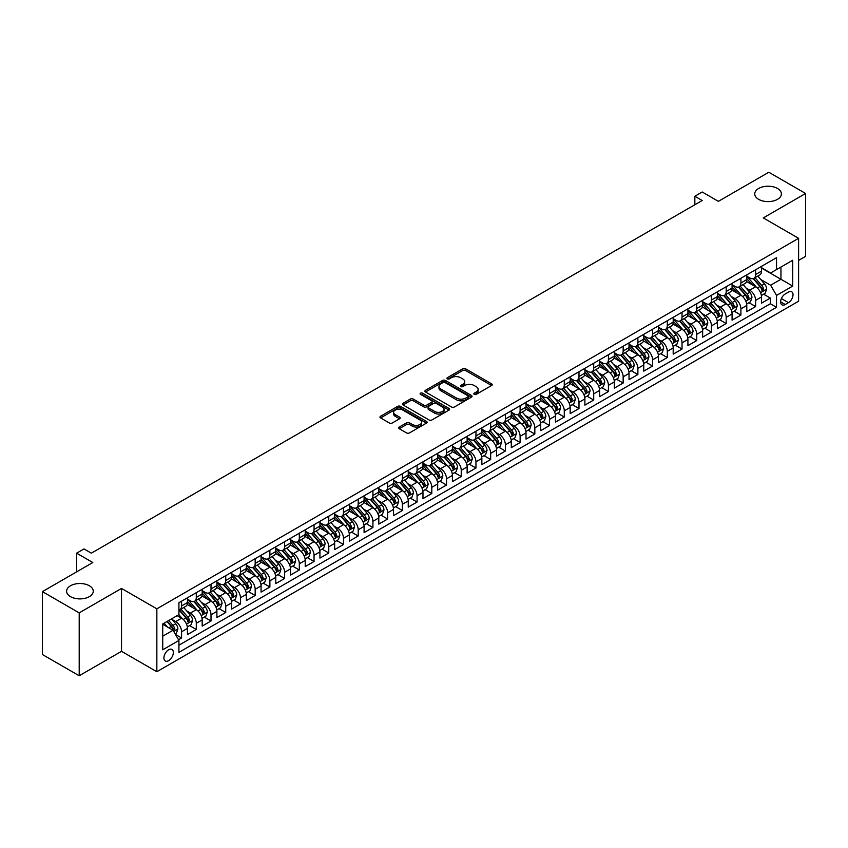 <?xml version="1.0" encoding="UTF-8"?>
<svg xmlns="http://www.w3.org/2000/svg" width="848" height="848" viewBox="0 0 848 848"><rect width="100%" height="100%" fill="white"/><g stroke="black" fill="none" stroke-linecap="round" stroke-linejoin="round"><path stroke-width="1.27" d="M474.233 394.362A1.431 0.827 0 0 0 476.258 394.362L491.607 385.501A2.046 1.177 0 0 0 492.211 384.663A2.046 1.177 0 0 0 491.607 383.837L465.605 368.816A2.046 1.177 0 0 0 462.711 368.816L447.362 377.678A1.431 0.827 0 0 0 446.938 378.272A1.431 0.827 0 0 0 447.362 378.855A1.431 0.827 0 0 0 449.387 378.855L451.369 377.699A6.54 3.774 0 0 1 460.612 377.699L462.785 378.95A6.54 3.774 0 0 1 464.704 381.621A6.54 3.774 0 0 1 462.785 384.292L460.793 385.437A1.431 0.827 0 0 0 460.379 386.02A1.431 0.827 0 0 0 460.793 386.603A1.431 0.827 0 0 0 462.817 386.603L464.81 385.458A6.54 3.774 0 0 1 474.053 385.458L476.226 386.709A6.54 3.774 0 0 1 478.134 389.38A6.54 3.774 0 0 1 476.226 392.052L474.233 393.196A1.431 0.827 0 0 0 473.82 393.779A1.431 0.827 0 0 0 474.233 394.362L474.233 393.196M89.358 585.767A13.324 7.696 0 0 0 74.836 584.092A13.324 7.696 0 0 0 66.61 591.204A13.324 7.696 0 0 0 70.511 596.642A13.324 7.696 0 0 0 85.033 598.306A13.324 7.696 0 0 0 93.259 591.204A13.324 7.696 0 0 0 89.358 585.767M777.489 188.468A13.324 7.696 0 0 0 762.967 186.804A13.324 7.696 0 0 0 754.741 193.916A13.324 7.696 0 0 0 758.642 199.354A13.324 7.696 0 0 0 773.164 201.018A13.324 7.696 0 0 0 781.39 193.916A13.324 7.696 0 0 0 777.489 188.468M168.614 660.677A6.657 3.848 120 0 0 172.971 654.804A6.657 3.848 120 0 0 171.953 649.462A6.657 3.848 120 0 0 168.614 649.801A6.657 3.848 120 0 0 164.268 655.663A6.657 3.848 120 0 0 165.286 661.005A6.657 3.848 120 0 0 168.614 660.677M399.281 427.042A2.046 1.177 0 0 0 398.687 427.88A2.046 1.177 0 0 0 399.281 428.717L406.584 432.925A2.046 1.177 0 0 0 409.467 432.925L426.523 423.078A2.046 1.177 0 0 0 427.116 422.251A2.046 1.177 0 0 0 426.523 421.414L400.51 406.393A2.046 1.177 0 0 0 397.627 406.393L380.572 416.241A2.046 1.177 0 0 0 379.978 417.078A2.046 1.177 0 0 0 380.572 417.905L389.391 422.993A2.046 1.177 0 0 0 392.274 422.993L399.578 418.785A2.046 1.177 0 0 0 400.171 417.947A2.046 1.177 0 0 0 399.578 417.121L395.2 414.598A5.47 3.159 0 0 1 393.599 412.361A5.47 3.159 0 0 1 396.981 409.446A5.47 3.159 0 0 1 402.938 410.135L420.057 420.014A5.47 3.159 0 0 1 421.657 422.251A5.47 3.159 0 0 1 418.276 425.166A5.47 3.159 0 0 1 412.329 424.477L409.467 422.834A2.046 1.177 0 0 0 406.584 422.834L399.281 427.042L399.281 428.717L406.584 424.53L406.584 422.834M798.604 260.41L805.6 256.372L805.6 193.482L768.797 172.239L718.383 201.347L702.197 191.998L694.841 196.248L702.197 200.499L91.34 553.172L83.984 548.921L76.627 553.172L76.627 571.87M79.203 612.871L79.203 675.761L121.518 651.328L121.518 588.438L79.203 612.871L42.4 591.628L92.814 562.521L76.627 553.172M121.518 588.438L156.848 608.832L798.604 238.32L798.604 301.199L156.848 671.722L156.848 608.832M805.6 193.482L763.285 217.915L798.604 238.32M451.518 406.987A2.046 1.177 0 0 0 454.401 406.987L471.456 397.14A2.046 1.177 0 0 0 472.05 396.302A2.046 1.177 0 0 0 471.456 395.475L445.444 380.455A2.046 1.177 0 0 0 442.561 380.455L425.505 390.303A2.046 1.177 0 0 0 424.912 391.129A2.046 1.177 0 0 0 425.505 391.967L451.518 406.987M421.096 394.67A1.431 0.827 0 0 1 422.548 394.882L448.963 410.125L431.939 419.951A2.046 1.177 0 0 1 429.046 419.951L403.044 404.941L403.044 403.266A2.046 1.177 0 0 0 402.44 404.104A2.046 1.177 0 0 0 403.044 404.941M403.044 403.266L410.337 399.058A2.046 1.177 0 0 1 413.23 399.058L423.777 405.143A2.046 1.177 0 0 0 426.661 405.143L431.505 402.355A2.046 1.177 0 0 0 432.098 401.517A2.046 1.177 0 0 0 431.505 400.68L420.523 394.341A1.431 0.827 0 0 1 420.11 393.758A1.431 0.827 0 0 1 420.99 392.995A1.431 0.827 0 0 1 422.548 393.175L448.984 408.439A2.046 1.177 0 0 1 449.588 409.277A2.046 1.177 0 0 1 448.984 410.114L448.984 408.439M79.203 675.761L42.4 654.518L42.4 591.628M178.515 639.752L181.567 637.982L175.462 634.452M171.985 619.453L175.684 621.584A8.332 4.812 60 0 1 181.567 631.781L187.461 628.379L187.461 634.58L196.291 629.481L189.592 625.623M186.708 610.952L190.408 613.083A8.332 4.812 60 0 1 196.291 623.28L202.174 619.888L202.174 626.089L211.014 620.99L204.315 617.121M201.432 602.451L205.121 604.582A8.332 4.812 60 0 1 211.014 614.779L216.897 611.387L216.897 617.588L225.727 612.489L219.028 608.62M216.145 593.95L219.844 596.091A8.332 4.812 60 0 1 225.727 606.288L231.621 602.886L231.621 609.087L240.45 603.988L233.751 600.13M230.868 585.459L234.557 587.59A8.332 4.812 60 0 1 240.45 597.787L246.333 594.384L246.333 600.596L255.174 595.497L248.475 591.628M245.581 576.958L249.28 579.089A8.332 4.812 60 0 1 255.174 589.286L261.057 585.894L261.057 592.095L269.887 586.996L263.187 583.127M260.304 568.457L264.004 570.598A8.332 4.812 60 0 1 269.887 580.795L275.78 577.393L275.78 583.594L284.61 578.495L277.911 574.626M275.028 559.966L278.716 562.097A8.332 4.812 60 0 1 284.61 572.294L290.493 568.891L290.493 575.092L299.323 569.994L292.634 566.135M289.74 551.465L293.44 553.596A8.332 4.812 60 0 1 299.323 563.793L305.216 560.401L305.216 566.602L314.046 561.503L307.347 557.634M304.464 542.964L308.163 545.094A8.332 4.812 60 0 1 314.046 555.292L319.929 551.9L319.929 558.101L328.77 553.002L322.07 549.133M319.187 534.463L322.876 536.604A8.332 4.812 60 0 1 328.77 546.801L334.653 543.398L334.653 549.599L343.482 544.501L336.783 540.642M333.9 525.972L337.599 528.103A8.332 4.812 60 0 1 343.482 538.3L349.376 534.897L349.376 541.109L358.206 536.01L351.507 532.141M348.623 517.471L352.312 519.601A8.332 4.812 60 0 1 358.206 529.799L364.089 526.407L364.089 532.608L372.919 527.509L366.23 523.64M363.336 508.97L367.036 511.111A8.332 4.812 60 0 1 372.919 521.308L378.812 517.905L378.812 524.106L387.642 519.008L380.943 515.139M378.06 500.479L381.759 502.61A8.332 4.812 60 0 1 387.642 512.807L393.536 509.404L393.536 515.605L402.365 510.507L395.666 506.648M392.783 491.978L396.472 494.108A8.332 4.812 60 0 1 402.365 504.306L408.248 500.914L408.248 507.115L417.078 502.016L410.39 498.147M407.496 483.477L411.195 485.607A8.332 4.812 60 0 1 417.078 495.804L422.972 492.412L422.972 498.613L431.802 493.515L425.102 489.646M422.219 474.975L425.919 477.117A8.332 4.812 60 0 1 431.802 487.314L437.685 483.911L437.685 490.112L446.525 485.014L439.826 481.155M436.932 466.485L440.631 468.615A8.332 4.812 60 0 1 446.525 478.813L452.408 475.41L452.408 481.622L461.238 476.523L454.539 472.654M451.655 457.984L455.355 460.114A8.332 4.812 60 0 1 461.238 470.311L467.131 466.919L467.131 473.12L475.961 468.022L469.262 464.153M466.379 449.482L470.068 451.624A8.332 4.812 60 0 1 475.961 461.821L481.844 458.418L481.844 464.619L490.674 459.521L483.985 455.652M481.092 440.992L484.791 443.122A8.332 4.812 60 0 1 490.674 453.32L496.568 449.917L496.568 456.129L505.397 451.019L498.698 447.161M495.815 432.491L499.514 434.621A8.332 4.812 60 0 1 505.397 444.818L511.291 441.426L511.291 447.627L520.121 442.529L513.422 438.66M510.538 423.989L514.227 426.12A8.332 4.812 60 0 1 520.121 436.328L526.004 432.925L526.004 439.126L534.834 434.028L528.134 430.159M525.251 415.488L528.951 417.629A8.332 4.812 60 0 1 534.834 427.827L540.727 424.424L540.727 430.625L549.557 425.526L542.858 421.668M539.975 406.998L543.663 409.128A8.332 4.812 60 0 1 549.557 419.325L555.44 415.923L555.44 422.134L564.28 417.036L557.581 413.167M554.687 398.496L558.387 400.627A8.332 4.812 60 0 1 564.28 410.824L570.163 407.432L570.163 413.633L578.993 408.535L572.294 404.666M569.411 389.995L573.11 392.136A8.332 4.812 60 0 1 578.993 402.334L584.887 398.931L584.887 405.132L593.717 400.033L587.017 396.164M584.134 381.505L587.823 383.635A8.332 4.812 60 0 1 593.717 393.832L599.6 390.43L599.6 396.641L608.429 391.532L601.741 387.674M598.847 373.003L602.546 375.134A8.332 4.812 60 0 1 608.429 385.331L614.323 381.939L614.323 388.14L623.153 383.042L616.454 379.173M613.57 364.502L617.27 366.633A8.332 4.812 60 0 1 623.153 376.841L629.036 373.438L629.036 379.639L637.876 374.54L631.177 370.671M628.294 356.001L631.983 358.142A8.332 4.812 60 0 1 637.876 368.339L643.759 364.937L643.759 371.138L652.589 366.039L645.89 362.181M643.007 347.51L646.706 349.641A8.332 4.812 60 0 1 652.589 359.838L658.483 356.436L658.483 362.647L667.312 357.549L660.613 353.68M657.73 339.009L661.419 341.14A8.332 4.812 60 0 1 667.312 351.337L673.195 347.945L673.195 354.146L682.036 349.047L675.337 345.178M672.443 330.508L676.142 332.649A8.332 4.812 60 0 1 682.036 342.846L687.919 339.444L687.919 345.645L696.749 340.546L690.049 336.677M687.166 322.017L690.866 324.148A8.332 4.812 60 0 1 696.749 334.345L702.642 330.943L702.642 337.154L711.472 332.045L704.773 328.187M701.89 313.516L705.578 315.647A8.332 4.812 60 0 1 711.472 325.844L717.355 322.452L717.355 328.653L726.185 323.554L719.496 319.685M716.602 305.015L720.302 307.146A8.332 4.812 60 0 1 726.185 317.353L732.078 313.951L732.078 320.152L740.908 315.053L734.209 311.184M731.326 296.514L735.025 298.655A8.332 4.812 60 0 1 740.908 308.852L746.791 305.45L746.791 311.651L755.632 306.552L755.632 300.351A8.332 4.812 -120 0 0 749.738 290.154L746.049 288.023M748.932 302.694L755.632 306.552M187.461 628.379A8.332 4.812 -120 0 0 181.567 618.181L177.158 615.637M202.174 619.888A8.332 4.812 -120 0 0 196.291 609.68L187.185 604.433M216.897 611.387A8.332 4.812 -120 0 0 211.014 601.19L201.909 595.932M231.621 602.886A8.332 4.812 -120 0 0 225.727 592.688L216.632 587.431M246.333 594.384A8.332 4.812 -120 0 0 240.45 584.187L231.345 578.93M261.057 585.894A8.332 4.812 -120 0 0 255.174 575.697L246.068 570.439M275.78 577.393A8.332 4.812 -120 0 0 269.887 567.195L260.781 561.938M290.493 568.891A8.332 4.812 -120 0 0 284.61 558.694L275.505 553.437M305.216 560.401A8.332 4.812 -120 0 0 299.323 550.193L290.228 544.946M319.929 551.9A8.332 4.812 -120 0 0 314.046 541.702L304.941 536.445M334.653 543.398A8.332 4.812 -120 0 0 328.77 533.201L319.664 527.944M349.376 534.897A8.332 4.812 -120 0 0 343.482 524.7L334.377 519.453M364.089 526.407A8.332 4.812 -120 0 0 358.206 516.209L349.1 510.952M378.812 517.905A8.332 4.812 -120 0 0 372.919 507.708L363.824 502.451M393.536 509.404A8.332 4.812 -120 0 0 387.642 499.207L378.537 493.949M408.248 500.914A8.332 4.812 -120 0 0 402.365 490.706L393.26 485.459M422.972 492.412A8.332 4.812 -120 0 0 417.078 482.215L407.983 476.958M437.685 483.911A8.332 4.812 -120 0 0 431.802 473.714L422.696 468.456M452.408 475.41A8.332 4.812 -120 0 0 446.525 465.213L437.42 459.966M467.131 466.919A8.332 4.812 -120 0 0 461.238 456.722L452.132 451.465M481.844 458.418A8.332 4.812 -120 0 0 475.961 448.221L466.856 442.963M496.568 449.917A8.332 4.812 -120 0 0 490.674 439.72L481.579 434.462M511.291 441.426A8.332 4.812 -120 0 0 505.397 431.219L496.292 425.972M526.004 432.925A8.332 4.812 -120 0 0 520.121 422.728L511.015 417.47M540.727 424.424A8.332 4.812 -120 0 0 534.834 414.227L525.739 408.969M555.44 415.923A8.332 4.812 -120 0 0 549.557 405.726L540.452 400.479M570.163 407.432A8.332 4.812 -120 0 0 564.28 397.235L555.175 391.977M584.887 398.931A8.332 4.812 -120 0 0 578.993 388.734L569.888 383.476M599.6 390.43A8.332 4.812 -120 0 0 593.717 380.233L584.611 374.975M614.323 381.939A8.332 4.812 -120 0 0 608.429 371.731L599.335 366.484M629.036 373.438A8.332 4.812 -120 0 0 623.153 363.241L614.047 357.983M643.759 364.937A8.332 4.812 -120 0 0 637.876 354.74L628.771 349.482M658.483 356.436A8.332 4.812 -120 0 0 652.589 346.238L643.494 340.991M673.195 347.945A8.332 4.812 -120 0 0 667.312 337.748L658.207 332.49M687.919 339.444A8.332 4.812 -120 0 0 682.036 329.247L672.93 323.989M702.642 330.943A8.332 4.812 -120 0 0 696.749 320.745L687.643 315.488M717.355 322.452A8.332 4.812 -120 0 0 711.472 312.244L702.367 306.997M732.078 313.951A8.332 4.812 -120 0 0 726.185 303.754L717.09 298.496M746.791 305.45A8.332 4.812 -120 0 0 740.908 295.252L731.803 289.995M788.449 292.104L785.216 293.98A6.455 3.721 120 0 0 780.997 299.662A6.455 3.721 120 0 0 781.983 304.835A6.455 3.721 120 0 0 785.216 304.517L788.449 302.651A6.455 3.721 120 0 0 792.668 296.959A6.455 3.721 120 0 0 791.682 291.786A6.455 3.721 120 0 0 788.449 292.104M162.731 636.201L173.034 630.255L178.917 640.452L178.917 652.345L776.524 307.326L776.524 295.422L770.641 285.225L760.762 279.522M178.917 640.452L162.731 649.801L162.731 623.958L178.917 614.609L178.917 602.716L776.524 257.686L776.524 269.59L792.721 260.241L792.721 286.073L776.524 295.422M187.461 599.144L190.408 600.85A8.332 4.812 60 0 0 194.563 601.264L200.457 597.861A8.332 4.812 -120 0 0 202.174 594.045L202.174 589.286M202.174 590.653L205.121 592.349A8.332 4.812 60 0 0 209.286 592.763L215.169 589.36A8.332 4.812 -120 0 0 216.897 585.555L216.897 580.795M216.897 582.152L219.844 583.848A8.332 4.812 60 0 0 224.01 584.261L229.893 580.859A8.332 4.812 -120 0 0 231.621 577.053L231.621 572.294M231.621 573.651L234.557 575.357A8.332 4.812 60 0 0 238.723 575.76L244.616 572.368A8.332 4.812 -120 0 0 246.333 568.552L246.333 563.793M246.333 565.15L249.28 566.856A8.332 4.812 60 0 0 253.446 567.27L259.329 563.867A8.332 4.812 -120 0 0 261.057 560.051L261.057 555.292M261.057 556.659L264.004 558.355A8.332 4.812 60 0 0 268.159 558.768L274.052 555.366A8.332 4.812 -120 0 0 275.78 551.56L275.78 546.801M275.78 548.158L278.716 549.854A8.332 4.812 60 0 0 282.882 550.267L288.776 546.875A8.332 4.812 -120 0 0 290.493 543.059L290.493 538.3M290.493 539.657L293.44 541.363A8.332 4.812 60 0 0 297.606 541.777L303.489 538.374A8.332 4.812 -120 0 0 305.216 534.558L305.216 529.799M305.216 531.166L308.163 532.862A8.332 4.812 60 0 0 312.318 533.275L318.212 529.873A8.332 4.812 -120 0 0 319.929 526.067L319.929 521.308M319.929 522.665L322.876 524.361A8.332 4.812 60 0 0 327.042 524.774L332.925 521.372A8.332 4.812 -120 0 0 334.653 517.566L334.653 512.807M334.653 514.164L337.599 515.87A8.332 4.812 60 0 0 341.765 516.273L347.648 512.881A8.332 4.812 -120 0 0 349.376 509.065L349.376 504.306M349.376 505.662L352.312 507.369A8.332 4.812 60 0 0 356.478 507.782L362.372 504.38A8.332 4.812 -120 0 0 364.089 500.564L364.089 495.804M364.089 497.172L367.036 498.868A8.332 4.812 60 0 0 371.201 499.281L377.084 495.879A8.332 4.812 -120 0 0 378.812 492.073L378.812 487.314M378.812 488.671L381.759 490.367A8.332 4.812 60 0 0 385.914 490.78L391.808 487.388A8.332 4.812 -120 0 0 393.536 483.572L393.536 478.813M393.536 480.169L396.472 481.876A8.332 4.812 60 0 0 400.638 482.289L406.521 478.887A8.332 4.812 -120 0 0 408.248 475.071L408.248 470.311M408.248 471.679L411.195 473.375A8.332 4.812 60 0 0 415.361 473.788L421.244 470.386A8.332 4.812 -120 0 0 422.972 466.58L422.972 461.821M422.972 463.178L425.919 464.874A8.332 4.812 60 0 0 430.074 465.287L435.967 461.884A8.332 4.812 -120 0 0 437.685 458.079L437.685 453.32M437.685 454.676L440.631 456.383A8.332 4.812 60 0 0 444.797 456.786L450.68 453.394A8.332 4.812 -120 0 0 452.408 449.578L452.408 444.818M452.408 446.175L455.355 447.882A8.332 4.812 60 0 0 459.521 448.295L465.404 444.893A8.332 4.812 -120 0 0 467.131 441.077L467.131 436.317M467.131 437.685L470.068 439.381A8.332 4.812 60 0 0 474.233 439.794L480.127 436.391A8.332 4.812 -120 0 0 481.844 432.586L481.844 427.827M481.844 429.183L484.791 430.879A8.332 4.812 60 0 0 488.957 431.293L494.84 427.901A8.332 4.812 -120 0 0 496.568 424.085L496.568 419.325M496.568 420.682L499.514 422.389A8.332 4.812 60 0 0 503.67 422.802L509.563 419.4A8.332 4.812 -120 0 0 511.291 415.584L511.291 410.824M511.291 412.192L514.227 413.888A8.332 4.812 60 0 0 518.393 414.301L524.276 410.898A8.332 4.812 -120 0 0 526.004 407.093L526.004 402.334M526.004 403.69L528.951 405.386A8.332 4.812 60 0 0 533.116 405.8L538.999 402.397A8.332 4.812 -120 0 0 540.727 398.592L540.727 393.832M540.727 395.189L543.663 396.896A8.332 4.812 60 0 0 547.829 397.299L553.723 393.907A8.332 4.812 -120 0 0 555.44 390.091L555.44 385.331M555.44 386.688L558.387 388.395A8.332 4.812 60 0 0 562.553 388.808L568.436 385.405A8.332 4.812 -120 0 0 570.163 381.589L570.163 376.83M570.163 378.197L573.11 379.893A8.332 4.812 60 0 0 577.265 380.307L583.159 376.904A8.332 4.812 -120 0 0 584.887 373.099L584.887 368.339M584.887 369.696L587.823 371.392A8.332 4.812 60 0 0 591.989 371.806L597.882 368.414A8.332 4.812 -120 0 0 599.6 364.598L599.6 359.838M599.6 361.195L602.546 362.902A8.332 4.812 60 0 0 606.712 363.315L612.595 359.912A8.332 4.812 -120 0 0 614.323 356.096L614.323 351.337M614.323 352.704L617.27 354.4A8.332 4.812 60 0 0 621.425 354.814L627.319 351.411A8.332 4.812 -120 0 0 629.036 347.606L629.036 342.846M629.036 344.203L631.983 345.899A8.332 4.812 60 0 0 636.148 346.313L642.031 342.91A8.332 4.812 -120 0 0 643.759 339.105L643.759 334.345M643.759 335.702L646.706 337.409A8.332 4.812 60 0 0 650.872 337.811L656.755 334.419A8.332 4.812 -120 0 0 658.483 330.603L658.483 325.844M658.483 327.201L661.419 328.907A8.332 4.812 60 0 0 665.585 329.321L671.478 325.918A8.332 4.812 -120 0 0 673.195 322.102L673.195 317.343M673.195 318.71L676.142 320.406A8.332 4.812 60 0 0 680.308 320.82L686.191 317.417A8.332 4.812 -120 0 0 687.919 313.612L687.919 308.852M687.919 310.209L690.866 311.905A8.332 4.812 60 0 0 695.021 312.318L700.914 308.926A8.332 4.812 -120 0 0 702.642 305.11L702.642 300.351M702.642 301.708L705.578 303.414A8.332 4.812 60 0 0 709.744 303.828L715.638 300.425A8.332 4.812 -120 0 0 717.355 296.609L717.355 291.85M717.355 293.217L720.302 294.913A8.332 4.812 60 0 0 724.468 295.327L730.351 291.924A8.332 4.812 -120 0 0 732.078 288.119L732.078 283.359M732.078 284.716L735.025 286.412A8.332 4.812 60 0 0 739.18 286.825L745.074 283.423A8.332 4.812 -120 0 0 746.791 279.617L746.791 274.858M178.917 645.211L770.344 303.754L770.344 298.061L761.515 303.16L761.515 296.948A8.332 4.812 -120 0 0 755.632 286.751L746.526 281.504M746.791 276.215L749.738 277.921A8.332 4.812 -120 0 0 753.904 278.324A8.332 4.812 -120 0 0 755.632 274.519L755.632 269.759M753.904 278.324L759.787 274.932A8.332 4.812 -120 0 0 761.515 271.116L761.515 266.357M181.567 601.19L181.567 605.949A8.332 4.812 60 0 1 179.85 609.754A8.332 4.812 60 0 1 178.917 610.094M179.85 609.754L185.733 606.362A8.332 4.812 -120 0 0 187.461 602.546L187.461 597.787M196.291 592.688L196.291 597.448A8.332 4.812 60 0 1 194.563 601.264M211.014 584.187L211.014 588.947A8.332 4.812 60 0 1 209.286 592.763M225.727 575.697L225.727 580.456A8.332 4.812 60 0 1 224.01 584.261M240.45 567.195L240.45 571.955A8.332 4.812 60 0 1 238.723 575.76M255.174 558.694L255.174 563.454A8.332 4.812 60 0 1 253.446 567.27M269.887 550.193L269.887 554.952A8.332 4.812 60 0 1 268.159 558.768M284.61 541.702L284.61 546.462A8.332 4.812 60 0 1 282.882 550.267M299.323 533.201L299.323 537.961A8.332 4.812 60 0 1 297.606 541.777M314.046 524.7L314.046 529.459A8.332 4.812 60 0 1 312.318 533.275M328.77 516.209L328.77 520.969A8.332 4.812 60 0 1 327.042 524.774M343.482 507.708L343.482 512.468A8.332 4.812 60 0 1 341.765 516.273M358.206 499.207L358.206 503.966A8.332 4.812 60 0 1 356.478 507.782M372.919 490.706L372.919 495.465A8.332 4.812 60 0 1 371.201 499.281M387.642 482.215L387.642 486.975A8.332 4.812 60 0 1 385.914 490.78M402.365 473.714L402.365 478.473A8.332 4.812 60 0 1 400.638 482.289M417.078 465.213L417.078 469.972A8.332 4.812 60 0 1 415.361 473.788M431.802 456.722L431.802 461.482A8.332 4.812 60 0 1 430.074 465.287M446.525 448.221L446.525 452.98A8.332 4.812 60 0 1 444.797 456.786M461.238 439.72L461.238 444.479A8.332 4.812 60 0 1 459.521 448.295M475.961 431.219L475.961 435.978A8.332 4.812 60 0 1 474.233 439.794M490.674 422.728L490.674 427.487A8.332 4.812 60 0 1 488.957 431.293M505.397 414.227L505.397 418.986A8.332 4.812 60 0 1 503.67 422.802M520.121 405.726L520.121 410.485A8.332 4.812 60 0 1 518.393 414.301M534.834 397.235L534.834 401.994A8.332 4.812 60 0 1 533.116 405.8M549.557 388.734L549.557 393.493A8.332 4.812 60 0 1 547.829 397.299M564.28 380.233L564.28 384.992A8.332 4.812 60 0 1 562.553 388.808M578.993 371.731L578.993 376.491A8.332 4.812 60 0 1 577.265 380.307M593.717 363.241L593.717 368A8.332 4.812 60 0 1 591.989 371.806M608.429 354.74L608.429 359.499A8.332 4.812 60 0 1 606.712 363.315M623.153 346.238L623.153 350.998A8.332 4.812 60 0 1 621.425 354.814M637.876 337.748L637.876 342.507A8.332 4.812 60 0 1 636.148 346.313M652.589 329.247L652.589 334.006A8.332 4.812 60 0 1 650.872 337.811M667.312 320.745L667.312 325.505A8.332 4.812 60 0 1 665.585 329.321M682.036 312.244L682.036 317.004A8.332 4.812 60 0 1 680.308 320.82M696.749 303.754L696.749 308.513A8.332 4.812 60 0 1 695.021 312.318M711.472 295.252L711.472 300.012A8.332 4.812 60 0 1 709.744 303.828M726.185 286.751L726.185 291.511A8.332 4.812 60 0 1 724.468 295.327M740.908 278.261L740.908 283.02A8.332 4.812 60 0 1 739.18 286.825M740.908 308.852L740.908 315.053M726.185 317.353L726.185 323.554M711.472 325.844L711.472 332.045M696.749 334.345L696.749 340.546M682.036 342.846L682.036 349.047M667.312 351.337L667.312 357.549M652.589 359.838L652.589 366.039M637.876 368.339L637.876 374.54M623.153 376.841L623.153 383.042M608.429 385.331L608.429 391.532M593.717 393.832L593.717 400.033M578.993 402.334L578.993 408.535M564.28 410.824L564.28 417.036M549.557 419.325L549.557 425.526M534.834 427.827L534.834 434.028M520.121 436.328L520.121 442.529M505.397 444.818L505.397 451.019M490.674 453.32L490.674 459.521M475.961 461.821L475.961 468.022M461.238 470.311L461.238 476.523M446.525 478.813L446.525 485.014M431.802 487.314L431.802 493.515M417.078 495.804L417.078 502.016M402.365 504.306L402.365 510.507M387.642 512.807L387.642 519.008M372.919 521.308L372.919 527.509M358.206 529.799L358.206 536.01M343.482 538.3L343.482 544.501M328.77 546.801L328.77 553.002M314.046 555.292L314.046 561.503M299.323 563.793L299.323 569.994M284.61 572.294L284.61 578.495M269.887 580.795L269.887 586.996M255.174 589.286L255.174 595.497M240.45 597.787L240.45 603.988M225.727 606.288L225.727 612.489M211.014 614.779L211.014 620.99M196.291 623.28L196.291 629.481M181.567 631.781L181.567 637.982M173.034 630.255L162.731 624.298M770.641 285.225L780.944 279.278L780.944 267.035L792.721 260.241M761.515 268.063L792.721 286.073M761.515 267.714L770.641 272.992L776.524 269.59M121.518 651.328L156.848 671.722M694.841 196.248L694.841 204.75M763.645 294.192L770.344 298.061M770.344 303.754L776.524 307.326M474.806 394.564L476.226 393.748A6.54 3.774 0 0 0 478.134 391.076L478.134 389.38M464.704 381.621L464.704 383.328A6.54 3.774 0 0 1 462.785 385.988L461.365 386.805M491.586 385.522L465.605 370.523A2.046 1.177 0 0 0 462.711 370.523L447.935 379.056M471.456 395.475L471.456 397.14L445.444 382.151A2.046 1.177 0 0 0 442.561 382.151L425.537 391.988M467.842 396.885A1.431 0.827 0 0 0 468.255 396.302A1.431 0.827 0 0 0 467.842 395.719L445.009 382.543A1.431 0.827 0 0 0 442.995 382.543L440.896 383.752A6.54 3.774 0 0 0 438.978 386.423A6.54 3.774 0 0 0 440.896 389.094L456.5 398.094A6.54 3.774 0 0 0 465.743 398.094L467.842 396.885L467.842 398.592A1.431 0.827 0 0 0 468.255 398.009L468.255 396.302M438.978 386.423L438.978 388.119A6.54 3.774 0 0 0 440.896 390.79L440.896 389.094M467.842 398.592L465.743 399.8A6.54 3.774 0 0 1 456.5 399.8L440.896 390.79M403.065 404.952L410.337 400.754L410.337 399.058M432.098 401.517L432.098 403.213A2.046 1.177 0 0 1 431.505 404.051L426.661 406.849A2.046 1.177 0 0 1 423.777 406.849L413.23 400.754A2.046 1.177 0 0 0 410.337 400.754M434.717 411.471A5.47 3.159 0 0 0 440.674 412.149A5.47 3.159 0 0 0 444.045 409.234A5.47 3.159 0 0 0 442.444 407.008L436.413 403.521A2.046 1.177 0 0 0 433.529 403.521L428.685 406.319A2.046 1.177 0 0 0 428.092 407.146A2.046 1.177 0 0 0 428.685 407.983L434.717 411.471L434.717 413.167A5.47 3.159 0 0 0 440.674 413.845A5.47 3.159 0 0 0 444.045 410.93L444.045 409.234M428.092 407.146L428.092 408.853A2.046 1.177 0 0 0 428.685 409.679L428.685 407.983M434.717 413.167L428.685 409.679M421.657 422.251L421.657 423.947A5.47 3.159 0 0 1 418.276 426.862A5.47 3.159 0 0 1 412.329 426.173L409.467 424.53A2.046 1.177 0 0 0 406.584 424.53M393.599 412.361L393.599 414.057A5.47 3.159 0 0 0 395.2 416.294L395.2 414.598M399.578 417.121L399.578 418.785L395.2 416.294M426.491 423.099L400.51 408.1A2.046 1.177 0 0 0 397.627 408.1L380.604 417.926L380.572 416.241M761.387 295.496L765.193 293.302L766.666 289.051A5.512 3.18 -120 0 0 764.514 283.868L757.794 276.088M756.448 287.292L748.466 278.059A15.921 9.19 -120 0 0 746.791 276.31M752.07 284.705L747.607 279.533A13.218 7.632 -120 0 0 746.791 278.653M753.151 278.632L759.956 286.507A5.512 3.18 60 0 1 761.917 290.302L763.688 289.285A5.512 3.18 -120 0 0 761.727 285.479L754.996 277.699M753.554 278.504L760.857 286.963A2.809 1.622 60 0 1 761.568 288.066L763.688 289.285M761.917 290.302L762.32 290.959M746.675 303.997L750.48 301.793L751.943 297.542A5.512 3.18 -120 0 0 749.802 292.369L743.071 284.578M741.724 295.793L733.753 286.56A15.921 9.19 -120 0 0 732.078 284.811M737.357 293.196L732.895 288.034A13.218 7.632 -120 0 0 732.078 287.143M738.438 287.122L745.233 294.998A5.512 3.18 60 0 1 747.205 298.803L748.964 297.786A5.512 3.18 -120 0 0 747.003 293.98L740.272 286.2M738.831 286.995L746.145 295.464A2.809 1.622 60 0 1 746.855 296.556L748.964 297.786M747.205 298.803L747.607 299.461M731.951 312.488L735.757 310.294L737.23 306.043A5.512 3.18 -120 0 0 735.078 300.87L728.358 293.079M727.012 304.294L719.03 295.051A15.921 9.19 -120 0 0 717.355 293.302M722.634 301.697L718.171 296.535A13.218 7.632 -120 0 0 717.355 295.645M723.715 295.623L730.52 303.499A5.512 3.18 60 0 1 732.481 307.305L734.251 306.276A5.512 3.18 -120 0 0 732.28 302.482L725.559 294.691M724.118 295.496L731.421 303.955A2.809 1.622 60 0 1 732.131 305.057L734.251 306.276M732.481 307.305L732.884 307.951M717.238 320.989L721.033 318.795L722.507 314.544A5.512 3.18 -120 0 0 720.365 309.361L713.634 301.581M712.288 312.785L704.317 303.552A15.921 9.19 -120 0 0 702.642 301.803M707.91 310.198L703.448 305.036A13.218 7.632 -120 0 0 702.642 304.146M708.992 304.125L715.797 312A5.512 3.18 60 0 1 717.768 315.795L719.528 314.778A5.512 3.18 -120 0 0 717.567 310.983L710.836 303.192M709.394 303.997L716.708 312.456A2.809 1.622 60 0 1 717.408 313.559L719.528 314.778M717.768 315.795L718.161 316.452M702.515 329.49L706.32 327.296L707.794 323.046A5.512 3.18 -120 0 0 705.642 317.862L698.911 310.071M697.565 321.286L689.594 312.053A15.921 9.19 -120 0 0 687.919 310.304M693.198 318.7L688.735 313.527A13.218 7.632 -120 0 0 687.919 312.636M694.279 312.626L701.073 320.502A5.512 3.18 60 0 1 703.045 324.296L704.815 323.279A5.512 3.18 -120 0 0 702.844 319.473L696.123 311.693M694.671 312.488L701.985 320.957A2.809 1.622 60 0 1 702.695 322.049L704.815 323.279M703.045 324.296L703.448 324.954M687.792 337.981L691.597 335.787L693.07 331.536A5.512 3.18 -120 0 0 690.919 326.363L684.198 318.572M682.852 329.787L674.87 320.555A15.921 9.19 -120 0 0 673.195 318.795M678.474 327.19L674.012 322.028A13.218 7.632 -120 0 0 673.195 321.138M679.555 321.116L686.361 328.992A5.512 3.18 60 0 1 688.322 332.798L690.092 331.78A5.512 3.18 -120 0 0 688.12 327.975L681.4 320.184M679.958 320.989L687.262 329.448A2.809 1.622 60 0 1 687.972 330.55L690.092 331.78M688.322 332.798L688.724 333.444M673.079 346.482L676.884 344.288L678.347 340.037A5.512 3.18 -120 0 0 676.206 334.854L669.475 327.074M668.129 338.278L660.157 329.045A15.921 9.19 -120 0 0 658.483 327.296M663.751 335.691L659.299 330.529A13.218 7.632 -120 0 0 658.483 329.639M664.832 329.618L671.637 337.493A5.512 3.18 60 0 1 673.609 341.288L675.368 340.271A5.512 3.18 -120 0 0 673.407 336.476L666.676 328.685M665.235 329.49L672.549 337.949A2.809 1.622 60 0 1 673.259 339.052L675.368 340.271M673.609 341.288L674.012 341.945M658.355 354.983L662.161 352.789L663.634 348.539A5.512 3.18 -120 0 0 661.482 343.355L654.762 335.575M653.405 346.779L645.434 337.546A15.921 9.19 -120 0 0 643.759 335.797M649.038 344.193L644.575 339.02A13.218 7.632 -120 0 0 643.759 338.14M650.119 338.119L656.924 345.995A5.512 3.18 60 0 1 658.885 349.789L660.656 348.772A5.512 3.18 -120 0 0 658.684 344.966L651.964 337.186M650.522 337.992L657.825 346.45A2.809 1.622 60 0 1 658.536 347.553L660.656 348.772M658.885 349.789L659.288 350.447M643.632 363.485L647.437 361.28L648.911 357.029A5.512 3.18 -120 0 0 646.759 351.856L640.039 344.065M638.692 355.28L630.711 346.048A15.921 9.19 -120 0 0 629.036 344.288M634.315 352.683L629.852 347.521A13.218 7.632 -120 0 0 629.036 346.631M635.396 346.609L642.201 354.485A5.512 3.18 60 0 1 644.162 358.291L645.932 357.273A5.512 3.18 -120 0 0 643.971 353.468L637.24 345.687M635.799 346.482L643.113 354.952A2.809 1.622 60 0 1 643.812 356.043L645.932 357.273M644.162 358.291L644.565 358.948M628.919 371.975L632.725 369.781L634.187 365.53A5.512 3.18 -120 0 0 632.046 360.358L625.315 352.567M623.969 363.781L615.998 354.538A15.921 9.19 -120 0 0 614.323 352.789M619.602 361.184L615.139 356.022A13.218 7.632 -120 0 0 614.323 355.132M620.683 355.111L627.478 362.986A5.512 3.18 60 0 1 629.449 366.792L631.219 365.764A5.512 3.18 -120 0 0 629.248 361.969L622.517 354.178M621.075 354.983L628.389 363.442A2.809 1.622 60 0 1 629.099 364.545L631.219 365.764M629.449 366.792L629.852 367.438M614.196 380.476L618.001 378.282L619.475 374.032A5.512 3.18 -120 0 0 617.323 368.848L610.602 361.068M609.256 372.272L601.274 363.039A15.921 9.19 -120 0 0 599.6 361.29M604.878 369.686L600.416 364.523A13.218 7.632 -120 0 0 599.6 363.633M605.96 363.612L612.765 371.488A5.512 3.18 60 0 1 614.726 375.282L616.496 374.265A5.512 3.18 -120 0 0 614.524 370.47L607.804 362.679M606.362 363.485L613.666 371.943A2.809 1.622 60 0 1 614.376 373.046L616.496 374.265M614.726 375.282L615.129 375.94M599.483 388.978L603.278 386.783L604.751 382.533A5.512 3.18 -120 0 0 602.61 377.349L595.879 369.558M594.533 380.773L586.562 371.541A15.921 9.19 -120 0 0 584.887 369.792M590.155 378.176L585.692 373.014A13.218 7.632 -120 0 0 584.887 372.124M591.236 372.113L598.041 379.989A5.512 3.18 60 0 1 600.013 383.784L601.773 382.766A5.512 3.18 -120 0 0 599.812 378.961L593.081 371.18M591.639 371.975L598.953 380.445A2.809 1.622 60 0 1 599.653 381.536L601.773 382.766M600.013 383.784L600.405 384.441M584.76 397.468L588.565 395.274L590.038 391.023A5.512 3.18 -120 0 0 587.887 385.851L581.156 378.06M579.809 389.274L571.838 380.042A15.921 9.19 -120 0 0 570.163 378.282M575.442 386.677L570.98 381.515A13.218 7.632 -120 0 0 570.163 380.625M576.523 380.604L583.318 388.479A5.512 3.18 60 0 1 585.29 392.285L587.06 391.267A5.512 3.18 -120 0 0 585.088 387.462L578.368 379.671M576.916 380.476L584.23 388.935A2.809 1.622 60 0 1 584.94 390.038L587.06 391.267M585.29 392.285L585.692 392.931M570.036 405.969L573.842 403.775L575.315 399.525A5.512 3.18 -120 0 0 573.163 394.341L566.443 386.561M565.097 397.765L557.115 388.532A15.921 9.19 -120 0 0 555.44 386.783M560.719 395.179L556.256 390.016A13.218 7.632 -120 0 0 555.44 389.126M561.8 389.105L568.605 396.981A5.512 3.18 60 0 1 570.566 400.775L572.336 399.758A5.512 3.18 -120 0 0 570.365 395.963L563.644 388.172M562.203 388.978L569.506 397.436A2.809 1.622 60 0 1 570.216 398.539L572.336 399.758M570.566 400.775L570.969 401.433M555.323 414.471L559.129 412.276L560.592 408.026A5.512 3.18 -120 0 0 558.45 402.842L551.719 395.062M550.373 406.266L542.402 397.034A15.921 9.19 -120 0 0 540.727 395.285M545.995 403.68L541.543 398.507A13.218 7.632 -120 0 0 540.727 397.627M547.077 397.606L553.882 405.482A5.512 3.18 60 0 1 555.853 409.277L557.613 408.259A5.512 3.18 -120 0 0 555.652 404.454L548.921 396.673M547.479 397.479L554.793 405.938A2.809 1.622 60 0 1 555.504 407.04L557.613 408.259M555.853 409.277L556.256 409.934M540.6 422.972L544.405 420.767L545.879 416.516A5.512 3.18 -120 0 0 543.727 411.344L537.007 403.553M535.65 414.767L527.679 405.535A15.921 9.19 -120 0 0 526.004 403.775M531.283 412.17L526.82 407.008A13.218 7.632 -120 0 0 526.004 406.118M532.364 406.097L539.169 413.972A5.512 3.18 60 0 1 541.13 417.778L542.9 416.76A5.512 3.18 -120 0 0 540.929 412.955L534.208 405.174M532.767 405.969L540.07 414.439A2.809 1.622 60 0 1 540.78 415.531L542.9 416.76M541.13 417.778L541.533 418.435M525.877 431.462L529.682 429.268L531.155 425.018A5.512 3.18 -120 0 0 529.004 419.845L522.283 412.054M520.937 423.269L512.955 414.025A15.921 9.19 -120 0 0 511.291 412.276M516.559 420.672L512.097 415.509A13.218 7.632 -120 0 0 511.291 414.619M517.64 414.598L524.446 422.474A5.512 3.18 60 0 1 526.417 426.279L528.177 425.251A5.512 3.18 -120 0 0 526.216 421.456L519.485 413.665M518.043 414.471L525.357 422.929A2.809 1.622 60 0 1 526.057 424.032L528.177 425.251M526.417 426.279L526.809 426.926M511.164 439.964L514.969 437.769L516.432 433.519A5.512 3.18 -120 0 0 514.291 428.335L507.56 420.555M506.214 431.759L498.242 422.527A15.921 9.19 -120 0 0 496.568 420.778M501.846 429.173L497.384 424.011A13.218 7.632 -120 0 0 496.568 423.12M502.928 423.099L509.722 430.975A5.512 3.18 60 0 1 511.694 434.77L513.464 433.752A5.512 3.18 -120 0 0 511.492 429.957L504.772 422.166M503.32 422.972L510.634 431.431A2.809 1.622 60 0 1 511.344 432.533L513.464 433.752M511.694 434.77L512.097 435.427M496.44 448.465L500.246 446.271L501.719 442.02A5.512 3.18 -120 0 0 499.567 436.837L492.847 429.046M491.501 440.26L483.519 431.028A15.921 9.19 -120 0 0 481.844 429.279M487.123 437.663L482.66 432.501A13.218 7.632 -120 0 0 481.844 431.611M488.204 431.6L495.009 439.476A5.512 3.18 60 0 1 496.97 443.271L498.741 442.253A5.512 3.18 -120 0 0 496.769 438.448L490.049 430.667M488.607 431.462L495.91 439.932A2.809 1.622 60 0 1 496.621 441.024L498.741 442.253M496.97 443.271L497.373 443.928M481.728 456.955L485.522 454.761L486.996 450.511A5.512 3.18 -120 0 0 484.855 445.338L478.124 437.547M476.777 448.762L468.806 439.529A15.921 9.19 -120 0 0 467.131 437.769M472.4 446.165L467.937 441.002A13.218 7.632 -120 0 0 467.131 440.112M473.481 440.091L480.286 447.967A5.512 3.18 60 0 1 482.258 451.772L484.017 450.754A5.512 3.18 -120 0 0 482.056 446.949L475.325 439.158M473.884 439.964L481.198 448.422A2.809 1.622 60 0 1 481.897 449.525L484.017 450.754M482.258 451.772L482.66 452.419M467.004 465.457L470.81 463.262L472.283 459.012A5.512 3.18 -120 0 0 470.131 453.828L463.411 446.048M462.054 457.252L454.083 448.02A15.921 9.19 -120 0 0 452.408 446.271M457.687 454.666L453.224 449.504A13.218 7.632 -120 0 0 452.408 448.613M458.768 448.592L465.563 456.468A5.512 3.18 60 0 1 467.534 460.263L469.304 459.245A5.512 3.18 -120 0 0 467.333 455.45L460.612 447.659M459.16 448.465L466.474 456.924A2.809 1.622 60 0 1 467.184 458.026L469.304 459.245M467.534 460.263L467.937 460.92M452.281 473.958L456.086 471.764L457.56 467.513A5.512 3.18 -120 0 0 455.408 462.33L448.687 454.549M447.341 465.753L439.359 456.521A15.921 9.19 -120 0 0 437.685 454.772M442.963 463.167L438.501 457.994A13.218 7.632 -120 0 0 437.685 457.114M444.045 457.093L450.85 464.969A5.512 3.18 60 0 1 452.811 468.764L454.581 467.746A5.512 3.18 -120 0 0 452.62 463.941L445.889 456.16M444.447 456.966L451.751 465.425A2.809 1.622 60 0 1 452.461 466.527L454.581 467.746M452.811 468.764L453.214 469.421M437.568 482.459L441.373 480.254L442.836 476.004A5.512 3.18 -120 0 0 440.695 470.831L433.964 463.04M432.618 474.255L424.647 465.022A15.921 9.19 -120 0 0 422.972 463.262M428.24 471.658L423.788 466.495A13.218 7.632 -120 0 0 422.972 465.605M429.332 465.584L436.126 473.46A5.512 3.18 60 0 1 438.098 477.265L439.858 476.247A5.512 3.18 -120 0 0 437.897 472.442L431.166 464.662M429.724 465.457L437.038 473.926A2.809 1.622 60 0 1 437.748 475.018L439.858 476.247M438.098 477.265L438.501 477.922M422.845 490.95L426.65 488.755L428.123 484.505A5.512 3.18 -120 0 0 425.972 479.332L419.251 471.541M417.905 482.756L409.923 473.513A15.921 9.19 -120 0 0 408.248 471.764M413.527 480.159L409.065 474.997A13.218 7.632 -120 0 0 408.248 474.106M414.608 474.085L421.414 481.961A5.512 3.18 60 0 1 423.375 485.766L425.145 484.738A5.512 3.18 -120 0 0 423.173 480.943L416.453 473.152M415.011 473.958L422.315 482.417A2.809 1.622 60 0 1 423.025 483.519L425.145 484.738M423.375 485.766L423.777 486.413M408.121 499.451L411.927 497.257L413.4 493.006A5.512 3.18 -120 0 0 411.248 487.823L404.528 480.042M403.182 491.246L395.2 482.014A15.921 9.19 -120 0 0 393.536 480.265M398.804 488.66L394.341 483.487A13.218 7.632 -120 0 0 393.536 482.607M399.885 482.586L406.69 490.462A5.512 3.18 60 0 1 408.662 494.257L410.421 493.239A5.512 3.18 -120 0 0 408.46 489.444L401.729 481.653M400.288 482.459L407.602 490.918A2.809 1.622 60 0 1 408.301 492.02L410.421 493.239M408.662 494.257L409.054 494.914M393.408 507.952L397.214 505.747L398.687 501.507A5.512 3.18 -120 0 0 396.535 496.324L389.804 488.533M388.458 499.748L380.487 490.515A15.921 9.19 -120 0 0 378.812 488.766M384.091 497.151L379.628 491.988A13.218 7.632 -120 0 0 378.812 491.098M385.172 491.087L391.967 498.963A5.512 3.18 60 0 1 393.938 502.758L395.709 501.74A5.512 3.18 -120 0 0 393.737 497.935L387.017 490.155M385.564 490.95L392.878 499.419A2.809 1.622 60 0 1 393.589 500.511L395.709 501.74M393.938 502.758L394.341 503.415M378.685 516.443L382.49 514.248L383.964 509.998A5.512 3.18 -120 0 0 381.812 504.825L375.092 497.034M373.745 508.249L365.764 499.006A15.921 9.19 -120 0 0 364.089 497.257M369.368 505.652L364.905 500.49A13.218 7.632 -120 0 0 364.089 499.599M370.449 499.578L377.254 507.454A5.512 3.18 60 0 1 379.215 511.259L380.985 510.242A5.512 3.18 -120 0 0 379.014 506.436L372.293 498.645M370.852 499.451L378.155 507.91A2.809 1.622 60 0 1 378.865 509.012L380.985 510.242M379.215 511.259L379.618 511.906M363.972 524.944L367.767 522.75L369.24 518.499A5.512 3.18 -120 0 0 367.099 513.316L360.368 505.535M359.022 516.739L351.051 507.507A15.921 9.19 -120 0 0 349.376 505.758M354.644 514.153L350.192 508.991A13.218 7.632 -120 0 0 349.376 508.1M355.725 508.079L362.531 515.955A5.512 3.18 60 0 1 364.502 519.75L366.262 518.732A5.512 3.18 -120 0 0 364.301 514.937L357.57 507.146M356.128 507.952L363.442 516.411A2.809 1.622 60 0 1 364.152 517.513L366.262 518.732M364.502 519.75L364.905 520.407M349.249 533.445L353.054 531.251L354.528 527A5.512 3.18 -120 0 0 352.376 521.817L345.655 514.036M344.299 525.241L336.327 516.008A15.921 9.19 -120 0 0 334.653 514.259M339.931 522.654L335.469 517.481A13.218 7.632 -120 0 0 334.653 516.602M341.013 516.58L347.818 524.456A5.512 3.18 60 0 1 349.779 528.251L351.549 527.233A5.512 3.18 -120 0 0 349.577 523.428L342.857 515.648M341.415 516.453L348.719 524.912A2.809 1.622 60 0 1 349.429 526.014L351.549 527.233M349.779 528.251L350.182 528.908M334.525 541.946L338.331 539.741L339.804 535.491A5.512 3.18 -120 0 0 337.652 530.318L330.932 522.527M329.586 533.742L321.604 524.509A15.921 9.19 -120 0 0 319.929 522.75M325.208 531.145L320.745 525.983A13.218 7.632 -120 0 0 319.929 525.092M326.289 525.071L333.094 532.947A5.512 3.18 60 0 1 335.055 536.752L336.826 535.735A5.512 3.18 -120 0 0 334.865 531.929L328.134 524.149M326.692 524.944L333.995 533.413A2.809 1.622 60 0 1 334.706 534.505L336.826 535.735M335.055 536.752L335.458 537.409M319.813 550.437L323.618 548.243L325.081 543.992A5.512 3.18 -120 0 0 322.94 538.819L316.209 531.028M314.862 542.243L306.891 533A15.921 9.19 -120 0 0 305.216 531.251M310.495 539.646L306.033 534.484A13.218 7.632 -120 0 0 305.216 533.593M311.576 533.572L318.371 541.448A5.512 3.18 60 0 1 320.343 545.253L322.102 544.225A5.512 3.18 -120 0 0 320.141 540.43L313.41 532.639M311.969 533.445L319.283 541.904A2.809 1.622 60 0 1 319.993 543.006L322.102 544.225M320.343 545.253L320.745 545.9M305.089 558.938L308.895 556.744L310.368 552.493A5.512 3.18 -120 0 0 308.216 547.31L301.496 539.529M300.15 550.734L292.168 541.501A15.921 9.19 -120 0 0 290.493 539.752M295.772 548.147L291.309 542.974A13.218 7.632 -120 0 0 290.493 542.095M296.853 542.073L303.658 549.949A5.512 3.18 60 0 1 305.619 553.744L307.389 552.726A5.512 3.18 -120 0 0 305.418 548.932L298.697 541.141M297.256 541.946L304.559 550.405A2.809 1.622 60 0 1 305.269 551.507L307.389 552.726M305.619 553.744L306.022 554.401M290.376 567.439L294.171 565.234L295.645 560.994A5.512 3.18 -120 0 0 293.503 555.811L286.772 548.02M285.426 559.235L277.444 550.002A15.921 9.19 -120 0 0 275.78 548.253M281.048 556.638L276.586 551.476A13.218 7.632 -120 0 0 275.78 550.585M282.13 550.564L288.935 558.44A5.512 3.18 60 0 1 290.906 562.245L292.666 561.228A5.512 3.18 -120 0 0 290.705 557.422L283.974 549.642M282.532 550.437L289.846 558.906A2.809 1.622 60 0 1 290.546 559.998L292.666 561.228M290.906 562.245L291.299 562.902M275.653 575.93L279.458 573.736L280.932 569.485A5.512 3.18 -120 0 0 278.78 564.312L272.049 556.521M270.703 567.736L262.732 558.493A15.921 9.19 -120 0 0 261.057 556.744M266.336 565.139L261.873 559.977A13.218 7.632 -120 0 0 261.057 559.086M267.417 559.065L274.211 566.941A5.512 3.18 60 0 1 276.183 570.746L277.953 569.718A5.512 3.18 -120 0 0 275.982 565.923L269.261 558.132M267.809 558.938L275.123 567.397A2.809 1.622 60 0 1 275.833 568.499L277.953 569.718M276.183 570.746L276.586 571.393M260.93 584.431L264.735 582.237L266.208 577.986A5.512 3.18 -120 0 0 264.057 572.803L257.336 565.022M255.99 576.227L248.008 566.994A15.921 9.19 -120 0 0 246.333 565.245M251.612 573.64L247.15 568.478A13.218 7.632 -120 0 0 246.333 567.588M252.693 567.566L259.499 575.442A5.512 3.18 60 0 1 261.46 579.237L263.23 578.219A5.512 3.18 -120 0 0 261.258 574.425L254.538 566.634M253.096 567.439L260.4 575.898A2.809 1.622 60 0 1 261.11 577L263.23 578.219M261.46 579.237L261.862 579.894M246.217 592.932L250.012 590.738L251.485 586.487A5.512 3.18 -120 0 0 249.344 581.304L242.613 573.524M241.267 584.728L233.295 575.495A15.921 9.19 -120 0 0 231.621 573.746M236.889 582.141L232.437 576.969A13.218 7.632 -120 0 0 231.621 576.089M237.97 576.068L244.775 583.943A5.512 3.18 60 0 1 246.747 587.738L248.506 586.721A5.512 3.18 -120 0 0 246.545 582.915L239.814 575.135M238.373 575.94L245.687 584.399A2.809 1.622 60 0 1 246.397 585.502L248.506 586.721M246.747 587.738L247.15 588.395M231.493 601.433L235.299 599.229L236.772 594.978A5.512 3.18 -120 0 0 234.62 589.805L227.9 582.014M226.543 593.229L218.572 583.996A15.921 9.19 -120 0 0 216.897 582.237M222.176 590.632L217.713 585.47A13.218 7.632 -120 0 0 216.897 584.579M223.257 584.558L230.062 592.434A5.512 3.18 60 0 1 232.023 596.239L233.794 595.222A5.512 3.18 -120 0 0 231.822 591.416L225.102 583.636M223.66 584.431L230.963 592.9A2.809 1.622 60 0 1 231.674 593.992L233.794 595.222M232.023 596.239L232.426 596.897M216.77 609.924L220.575 607.73L222.049 603.479A5.512 3.18 -120 0 0 219.897 598.306L213.177 590.515M211.83 601.72L203.849 592.487A15.921 9.19 -120 0 0 202.174 590.738M207.453 599.133L202.99 593.971A13.218 7.632 -120 0 0 202.174 593.081M208.534 593.059L215.339 600.935A5.512 3.18 60 0 1 217.3 604.741L219.07 603.712A5.512 3.18 -120 0 0 217.109 599.918L210.378 592.127M208.937 592.932L216.24 601.391A2.809 1.622 60 0 1 216.95 602.493L219.07 603.712M217.3 604.741L217.703 605.387M202.057 618.425L205.863 616.231L207.325 611.98A5.512 3.18 -120 0 0 205.184 606.797L198.453 599.017M197.107 610.221L189.136 600.988A15.921 9.19 -120 0 0 187.461 599.239M192.74 607.634L188.277 602.462A13.218 7.632 -120 0 0 187.461 601.582M193.821 601.561L200.616 609.436A5.512 3.18 60 0 1 202.587 613.231L204.347 612.214A5.512 3.18 -120 0 0 202.386 608.419L195.655 600.628M194.213 601.433L201.527 609.892A2.809 1.622 60 0 1 202.237 610.995L204.347 612.214M202.587 613.231L202.99 613.888M187.334 626.926L191.139 624.722L192.613 620.482A5.512 3.18 -120 0 0 190.461 615.298L183.74 607.507M182.394 618.722L178.864 614.641M178.016 616.125L177.444 615.468M179.098 610.051L185.903 617.927A5.512 3.18 60 0 1 187.864 621.732L189.634 620.715A5.512 3.18 -120 0 0 187.662 616.909L180.942 609.129M179.5 609.924L186.804 618.393A2.809 1.622 60 0 1 187.514 619.485L189.634 620.715M187.864 621.732L188.267 622.39M175.165 633.944L176.416 633.223L177.889 628.972A5.512 3.18 -120 0 0 175.748 623.799L171.508 618.892M167.554 627.085L164.152 623.142M163.293 624.626L162.731 623.969M166.95 621.531L171.179 626.428A5.512 3.18 60 0 1 173.151 630.234L174.911 629.205A5.512 3.18 -120 0 0 172.95 625.411L168.71 620.513M167.289 621.33L172.091 626.884A2.809 1.622 60 0 1 172.791 627.986L174.911 629.205M173.151 630.234L173.543 630.88M68.158 576.757L71.19 575.008M175.684 621.584L181.567 618.181M190.408 613.083L196.291 609.68M205.121 604.582L211.014 601.19M219.844 596.091L225.727 592.688M234.557 587.59L240.45 584.187M249.28 579.089L255.174 575.697M264.004 570.598L269.887 567.195M278.716 562.097L284.61 558.694M293.44 553.596L299.323 550.193M308.163 545.094L314.046 541.702M322.876 536.604L328.77 533.201M337.599 528.103L343.482 524.7M352.312 519.601L358.206 516.209M367.036 511.111L372.919 507.708M381.759 502.61L387.642 499.207M396.472 494.108L402.365 490.706M411.195 485.607L417.078 482.215M425.919 477.117L431.802 473.714M440.631 468.615L446.525 465.213M455.355 460.114L461.238 456.722M470.068 451.624L475.961 448.221M484.791 443.122L490.674 439.72M499.514 434.621L505.397 431.219M514.227 426.12L520.121 422.728M528.951 417.629L534.834 414.227M543.663 409.128L549.557 405.726M558.387 400.627L564.28 397.235M573.11 392.136L578.993 388.734M587.823 383.635L593.717 380.233M602.546 375.134L608.429 371.731M617.27 366.633L623.153 363.241M631.983 358.142L637.876 354.74M646.706 349.641L652.589 346.238M661.419 341.14L667.312 337.748M676.142 332.649L682.036 329.247M690.866 324.148L696.749 320.745M705.578 315.647L711.472 312.244M720.302 307.146L726.185 303.754M735.025 298.655L740.908 295.252M749.738 290.154L755.632 286.751M755.632 274.519L761.515 271.116M181.567 605.949L187.461 602.546M196.291 597.448L202.174 594.045M211.014 588.947L216.897 585.555M225.727 580.456L231.621 577.053M240.45 571.955L246.333 568.552M255.174 563.454L261.057 560.051M269.887 554.952L275.78 551.56M284.61 546.462L290.493 543.059M299.323 537.961L305.216 534.558M314.046 529.459L319.929 526.067M328.77 520.969L334.653 517.566M343.482 512.468L349.376 509.065M358.206 503.966L364.089 500.564M372.919 495.465L378.812 492.073M387.642 486.975L393.536 483.572M402.365 478.473L408.248 475.071M417.078 469.972L422.972 466.58M431.802 461.482L437.685 458.079M446.525 452.98L452.408 449.578M461.238 444.479L467.131 441.077M475.961 435.978L481.844 432.586M490.674 427.487L496.568 424.085M505.397 418.986L511.291 415.584M520.121 410.485L526.004 407.093M534.834 401.994L540.727 398.592M549.557 393.493L555.44 390.091M564.28 384.992L570.163 381.589M578.993 376.491L584.887 373.099M593.717 368L599.6 364.598M608.429 359.499L614.323 356.096M623.153 350.998L629.036 347.606M637.876 342.507L643.759 339.105M652.589 334.006L658.483 330.603M667.312 325.505L673.195 322.102M682.036 317.004L687.919 313.612M696.749 308.513L702.642 305.11M711.472 300.012L717.355 296.609M726.185 291.511L732.078 288.119M740.908 283.02L746.791 279.617M755.632 300.351L761.515 296.948M781.39 298.57L788.449 302.651M780.648 301.877L785.216 304.517M476.226 393.748L476.226 392.052M460.793 386.603L460.793 385.437M462.785 385.988L462.785 384.292M447.362 378.855L447.362 377.678M462.711 370.523L462.711 368.816M465.605 370.523L465.605 368.816M491.607 385.501L491.607 383.837M425.505 391.967L425.505 390.303M442.561 382.151L442.561 380.455M445.444 382.151L445.444 380.455M456.5 399.8L456.5 398.094M465.743 399.8L465.743 398.094M413.23 400.754L413.23 399.058M423.777 406.849L423.777 405.143M426.661 406.849L426.661 405.143M431.505 404.051L431.505 402.355M422.548 394.882L422.548 393.175M409.467 424.53L409.467 422.834M412.329 426.173L412.329 424.477M397.627 408.1L397.627 406.393M400.51 408.1L400.51 406.393M426.523 423.078L426.523 421.414M760.55 292.666L766.634 289.157M748.466 278.059L749.229 277.625M761.727 285.479L764.514 283.868M757.328 288.023L759.956 286.507M745.827 301.167L751.911 297.659M733.753 286.56L734.506 286.115M747.003 293.98L749.802 292.369M742.604 296.524L745.233 294.998M731.114 309.658L737.188 306.149M719.03 295.051L719.793 294.616M732.28 302.482L735.078 300.87M727.881 305.015L730.52 303.499M716.39 318.159L722.475 314.65M704.317 303.552L705.07 303.118M717.567 310.983L720.365 309.361M713.168 313.516L715.797 312M701.678 326.66L707.751 323.152M689.594 312.053L690.346 311.619M702.844 319.473L705.642 317.862M698.445 322.017L701.073 320.502M686.954 335.161L693.039 331.642M674.87 320.555L675.633 320.109M688.12 327.975L690.919 326.363M683.732 330.519L686.361 328.992M672.231 343.652L678.315 340.143M660.157 329.045L660.91 328.611M673.407 336.476L676.206 334.854M669.008 339.009L671.637 337.493M657.518 352.153L663.592 348.645M645.434 337.546L646.197 337.112M658.684 344.966L661.482 343.355M654.285 347.51L656.924 345.995M642.795 360.654L648.879 357.146M630.711 346.048L631.474 345.602M643.971 353.468L646.759 351.856M639.572 356.012L642.201 354.485M628.071 369.145L634.156 365.636M615.998 354.538L616.75 354.104M629.248 361.969L632.046 360.358M624.849 364.502L627.478 362.986M613.358 377.646L619.432 374.138M601.274 363.039L602.038 362.605M614.524 370.47L617.323 368.848M610.136 373.003L612.765 371.488M598.635 386.147L604.719 382.639M586.562 371.541L587.314 371.106M599.812 378.961L602.61 377.349M595.413 381.505L598.041 379.989M583.922 394.649L589.996 391.129M571.838 380.042L572.591 379.597M585.088 387.462L587.887 385.851M580.689 390.006L583.318 388.479M569.199 403.139L575.283 399.631M557.115 388.532L557.878 388.098M570.365 395.963L573.163 394.341M565.976 398.496L568.605 396.981M554.475 411.64L560.56 408.132M542.402 397.034L543.155 396.599M555.652 404.454L558.45 402.842M551.253 406.998L553.882 405.482M539.763 420.142L545.836 416.633M527.679 405.535L528.442 405.09M540.929 412.955L543.727 411.344M536.53 415.499L539.169 413.972M525.039 428.632L531.124 425.124M512.955 414.025L513.718 413.591M526.216 421.456L529.004 419.845M521.817 423.989L524.446 422.474M510.316 437.133L516.4 433.625M498.242 422.527L498.995 422.092M511.492 429.957L514.291 428.335M507.093 432.491L509.722 430.975M495.603 445.635L501.677 442.126M483.519 431.028L484.282 430.583M496.769 438.448L499.567 436.837M492.381 440.992L495.009 439.476M480.88 454.136L486.964 450.617M468.806 439.529L469.559 439.084M482.056 446.949L484.855 445.338M477.657 449.493L480.286 447.967M466.167 462.626L472.241 459.118M454.083 448.02L454.835 447.585M467.333 455.45L470.131 453.828M462.934 457.984L465.563 456.468M451.443 471.128L457.528 467.619M439.359 456.521L440.123 456.086M452.62 463.941L455.408 462.33M448.221 466.485L450.85 464.969M436.72 479.629L442.804 476.12M424.647 465.022L425.399 464.577M437.897 472.442L440.695 470.831M433.498 474.986L436.126 473.46M422.007 488.119L428.081 484.611M409.923 473.513L410.686 473.078M423.173 480.943L425.972 479.332M418.774 483.477L421.414 481.961M407.284 496.621L413.368 493.112M395.2 482.014L395.963 481.579M408.46 489.444L411.248 487.823M404.061 491.978L406.69 490.462M392.571 505.122L398.645 501.613M380.487 490.515L381.24 490.07M393.737 497.935L396.535 496.324M389.338 500.479L391.967 498.963M377.848 513.623L383.921 510.104M365.764 499.006L366.527 498.571M379.014 506.436L381.812 504.825M374.625 508.98L377.254 507.454M363.124 522.114L369.209 518.605M351.051 507.507L351.803 507.072M364.301 514.937L367.099 513.316M359.902 517.471L362.531 515.955M348.411 530.615L354.485 527.106M336.327 516.008L337.08 515.573M349.577 523.428L352.376 521.817M345.178 525.972L347.818 524.456M333.688 539.116L339.772 535.607M321.604 524.509L322.367 524.064M334.865 531.929L337.652 530.318M330.466 534.473L333.094 532.947M318.965 547.607L325.049 544.098M306.891 533L307.644 532.565M320.141 540.43L322.94 538.819M315.742 542.964L318.371 541.448M304.252 556.108L310.326 552.599M292.168 541.501L292.931 541.066M305.418 548.932L308.216 547.31M301.019 551.465L303.658 549.949M289.528 564.609L295.613 561.1M277.444 550.002L278.208 549.557M290.705 557.422L293.503 555.811M286.306 559.966L288.935 558.44M274.816 573.11L280.889 569.591M262.732 558.493L263.484 558.058M275.982 565.923L278.78 564.312M271.583 568.467L274.211 566.941M260.092 581.601L266.177 578.092M248.008 566.994L248.771 566.559M261.258 574.425L264.057 572.803M256.87 576.958L259.499 575.442M245.369 590.102L251.453 586.593M233.295 575.495L234.048 575.061M246.545 582.915L249.344 581.304M242.146 585.459L244.775 583.943M230.656 598.603L236.73 595.095M218.572 583.996L219.335 583.551M231.822 591.416L234.62 589.805M227.423 593.96L230.062 592.434M215.933 607.094L222.017 603.585M203.849 592.487L204.612 592.052M217.109 599.918L219.897 598.306M212.71 602.451L215.339 600.935M201.209 615.595L207.294 612.086M189.136 600.988L189.888 600.554M202.386 608.419L205.184 606.797M197.987 610.952L200.616 609.436M186.496 624.096L192.57 620.588M187.662 616.909L190.461 615.298M183.263 619.453L185.903 617.927M173.734 631.463L177.857 629.078M172.95 625.411L175.748 623.799M168.794 627.806L171.179 626.428"/></g></svg>
